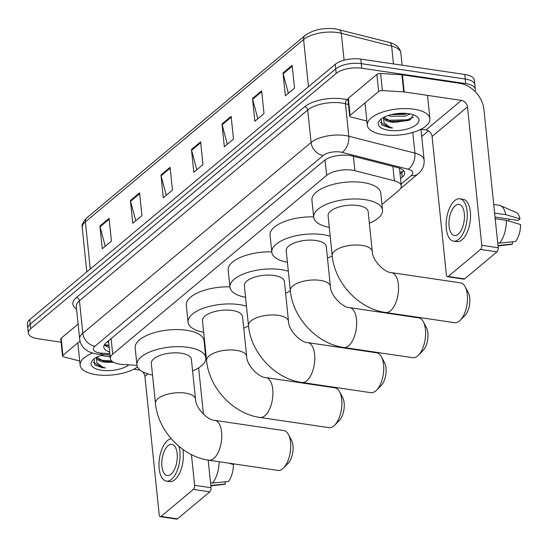 <?xml version="1.0" encoding="UTF-8"?>
<svg xmlns="http://www.w3.org/2000/svg" width="548" height="548" viewBox="0 0 548 548"><rect width="100%" height="100%" fill="white"/><g stroke="black" fill="none" stroke-linecap="round" stroke-linejoin="round"><path stroke-width="0.82" d="M381.963 204.493L398.93 190.32A18.879 7.83 174.1 0 0 401.294 185.95A18.879 7.83 174.1 0 0 394.382 180.778L354.905 170.702A18.879 7.83 174.1 0 0 352.193 170.168A18.879 7.83 174.1 0 0 326.622 175.387L112.71 354.145A18.879 7.83 174.1 0 0 110.347 358.508A18.879 7.83 174.1 0 0 122.958 364.523L136.993 365.365M110.347 358.508L108.579 341.425A18.879 7.83 -5.9 0 1 108.579 340.746M205.212 352.193L205.685 351.795M400.533 178.593L402.259 177.148A18.879 7.83 174.1 0 0 404.623 172.778A18.879 7.83 174.1 0 0 397.711 167.606L352.316 156.029A18.879 7.83 174.1 0 0 349.603 155.488A18.879 7.83 174.1 0 0 324.032 160.715L106.141 342.788A18.879 7.83 174.1 0 0 103.778 347.151A18.879 7.83 174.1 0 0 109.675 352.042M61.102 342.205L37.97 338.78A18.879 7.83 -5.9 0 1 28.345 333.074A18.879 7.83 -5.9 0 1 30.702 328.704L336.184 73.439A18.879 7.83 -5.9 0 1 361.755 68.219L465.732 83.597A18.879 7.83 -5.9 0 1 475.356 89.303A18.879 7.83 -5.9 0 1 474.938 91.352M428.461 130.89L421.707 136.534M28.345 333.074L27.4 323.957A18.879 7.83 -5.9 0 1 29.763 319.587L335.239 64.328A18.879 7.83 -5.9 0 1 360.81 59.102L464.793 74.48L465.259 79.035A18.879 7.83 -5.9 0 1 474.883 84.748A18.879 7.83 -5.9 0 0 465.259 79.035L361.283 63.664L465.259 79.035L465.732 83.597M335.239 64.328L335.712 68.884A18.879 7.83 -5.9 0 1 361.283 63.664A18.879 7.83 -5.9 0 0 335.712 68.884L30.236 324.149L335.712 68.884L336.184 73.439M27.873 328.512A18.879 7.83 -5.9 0 1 30.236 324.149A18.879 7.83 -5.9 0 0 27.873 328.512M109.203 347.48A18.879 7.83 -5.9 0 1 104.367 344.788M403.568 170.586A18.879 7.83 -5.9 0 1 401.794 172.593L400.061 174.038M105.243 246.285L100.058 226.79A5.035 3.905 -129.9 0 1 99.907 225.988L102.264 248.778L111.422 241.127L109.066 218.344L99.907 225.988M135.76 220.782L130.575 201.294A5.035 3.905 -129.9 0 1 130.431 200.493L132.78 223.276L141.939 215.624L139.582 192.841L130.431 200.493M166.277 195.287L161.091 175.792A5.035 3.905 -129.9 0 1 160.948 174.99L163.297 197.773L172.456 190.122L170.099 167.339L160.948 174.99M288.351 93.283L283.158 73.788A5.035 3.905 -129.9 0 1 283.015 72.987L285.371 95.77L294.523 88.118L292.166 65.335L283.015 72.987M257.834 118.779L252.642 99.291A5.035 3.905 -129.9 0 1 252.498 98.489L254.854 121.272L264.006 113.621L261.649 90.838L252.498 98.489M227.317 144.282L222.125 124.786A5.035 3.905 -129.9 0 1 221.981 123.985L224.331 146.775L233.489 139.124L231.133 116.34L221.981 123.985M196.794 169.784L191.608 150.289A5.035 3.905 -129.9 0 1 191.464 149.488L193.814 172.271L202.972 164.626L200.616 141.836L191.464 149.488M464.793 74.48A18.879 7.83 -5.9 0 1 474.417 80.186L475.356 89.303M383.353 134.719A31.469 13.049 -5.9 0 1 367.311 125.204A31.469 13.049 -5.9 0 1 382.168 112.217A31.469 13.049 -5.9 0 1 413.87 109.216A31.469 13.049 -5.9 0 1 429.913 118.731A31.469 13.049 -5.9 0 1 415.055 131.719A31.469 13.049 -5.9 0 1 383.353 134.719M391.224 114.628L404.623 114.354L407.383 113.498M388.121 115.532L390.525 116.251L404.814 116.162L410.24 113.95M383.99 117.245L391.327 121.731M391.087 121.677L395.327 122.314A14.221 5.898 -5.9 0 1 391.128 122.033A14.221 5.898 -5.9 0 1 383.874 117.731A14.221 5.898 -5.9 0 1 383.867 117.313M395.327 122.314L409.548 120.128L413.48 114.84M408.561 113.655A20.516 8.508 -5.9 0 1 416.377 116.231A20.516 8.508 -5.9 0 1 413.11 126.752A20.516 8.508 -5.9 0 1 388.662 130.28A20.516 8.508 -5.9 0 1 380.045 119.985A20.516 8.508 -5.9 0 1 408.561 113.655M381.271 118.93L381.846 125.006L389.429 127.705L392.553 128.013L389.642 127.013L384.107 122.889L383.511 117.498M391.717 114.511L406.678 113.429M390.108 121.423L407.349 120.683L410.473 119.676M395.238 113.826L403.246 113.251M385.977 119.546L388.662 120.265L407.253 119.779L413.274 117.388M380.326 122.307L389.409 127.499L392.553 128.013M350.097 115.361A3.144 1.308 174.1 0 0 349.699 116.087L347.939 99.003A3.144 1.308 -5.9 0 1 348.329 98.27L350.097 115.361L378.634 91.516L376.866 74.425A3.144 1.308 -5.9 0 1 380.627 73.507L401.931 74.781A3.144 1.308 -5.9 0 1 402.424 74.829L459.649 83.296A25.174 19.509 -129.9 0 1 483.891 109.319L498.201 247.744A3.144 1.5 98.4 0 1 496.968 251.868L480.548 249.436A3.144 1.5 -81.6 0 0 481.781 245.312L467.478 106.887A6.295 4.877 50.1 0 0 461.416 100.387L404.191 91.92A3.144 1.308 174.1 0 0 403.698 91.872L382.394 90.598A3.144 1.308 174.1 0 0 378.634 91.516M348.329 98.27L376.866 74.425M421.001 129.225L426.015 129.965A6.295 4.877 50.1 0 1 432.077 136.473L446.38 274.897A3.144 1.5 -81.6 0 0 447.449 276.733A3.144 1.5 -81.6 0 0 448.202 276.466L464.615 278.898L496.968 251.868M464.615 278.898A3.144 1.5 98.4 0 1 463.861 279.158L447.449 276.733M448.202 276.466L480.548 249.436M349.699 116.087A3.144 1.308 174.1 0 0 350.857 116.95L366.879 121.04M458.169 234.215A15.734 7.501 -81.6 0 0 464.457 217.248A15.734 7.501 -81.6 0 0 459.005 204.404A15.734 7.501 -81.6 0 0 455.23 205.733A15.734 7.501 -81.6 0 0 448.942 222.694A15.734 7.501 -81.6 0 0 454.402 235.537A15.734 7.501 -81.6 0 0 458.169 234.215M495.022 217.022L518.134 220.44L520.011 218.871L505.763 214.631L494.625 213.172M453.573 241.141L456.854 241.627A21.399 10.2 -81.6 0 0 461.985 239.825A21.399 10.2 -81.6 0 0 470.533 216.755A21.399 10.2 -81.6 0 0 463.115 199.287L459.834 198.801A21.399 10.2 -81.6 0 0 454.696 200.602A21.399 10.2 -81.6 0 0 446.147 223.673A21.399 10.2 -81.6 0 0 453.573 241.141A21.399 10.2 -81.6 0 0 458.703 239.339A21.399 10.2 -81.6 0 0 467.252 216.268A21.399 10.2 -81.6 0 0 459.834 198.801M494.817 213.014A20.769 9.905 -81.6 0 0 494.447 211.412M505.763 214.631A20.769 9.905 -81.6 0 0 500.358 205.603A20.769 9.905 -81.6 0 0 499.139 205.253L493.727 204.452M520.011 218.871A16.365 7.802 -81.6 0 0 515.874 212.316L500.358 205.603M498.009 245.936L511.12 244.429A16.365 7.802 -81.6 0 0 512.496 244.038L512.264 241.819M497.968 245.504L512.496 244.038M509.4 219.145A12.59 6.001 -81.6 0 0 508.434 220.947M495.399 220.632A20.769 9.905 -81.6 0 0 495.406 218.707L506.352 220.33L520.6 224.57A16.365 7.802 -81.6 0 1 515.545 241.483L499.55 243.107L497.694 242.833M499.55 243.107A20.769 9.905 -81.6 0 0 506.352 220.33M454.607 322.697A20.139 9.604 -81.6 0 0 459.443 321.005A20.139 9.604 -81.6 0 0 460.231 320.279A20.139 9.604 -81.6 0 0 465.184 286.803A20.139 9.604 -81.6 0 0 460.505 282.857L391.546 272.657A20.139 9.604 98.4 0 1 398.533 289.097A20.139 9.604 98.4 0 1 390.484 310.805A20.139 9.604 98.4 0 1 385.655 312.504L454.607 322.697M391.546 272.657C384.436 272.712 372.167 260.115 372.27 251.477L368.146 211.596A20.139 8.35 174.1 0 0 357.878 205.507A20.139 8.35 174.1 0 0 337.595 207.432A20.139 8.35 174.1 0 0 328.081 215.741L332.204 255.615C334.65 282.939 358.81 308.914 385.655 312.504M329.286 227.352A34.613 14.358 -5.9 0 1 313.682 217.227A34.613 14.358 -5.9 0 1 330.033 202.945A34.613 14.358 -5.9 0 1 364.9 199.643A34.613 14.358 -5.9 0 1 382.545 210.11A34.613 14.358 -5.9 0 1 369.345 223.214M313.682 217.227L311.922 200.136A34.613 14.358 -5.9 0 1 328.266 185.854A34.613 14.358 -5.9 0 1 363.132 182.553A34.613 14.358 -5.9 0 1 380.778 193.019L382.545 210.11M465.184 286.803L468.273 292.605A13.844 6.603 98.4 0 1 464.868 315.614L460.231 320.279M412.74 357.686A20.139 9.604 -81.6 0 0 417.569 355.995A20.139 9.604 -81.6 0 0 418.364 355.262A20.139 9.604 -81.6 0 0 423.316 321.792A20.139 9.604 -81.6 0 0 418.631 317.84L349.679 307.647A20.139 9.604 98.4 0 1 356.666 324.087A20.139 9.604 98.4 0 1 348.617 345.795A20.139 9.604 98.4 0 1 343.788 347.487L412.74 357.686M349.679 307.647C342.569 307.702 330.3 295.105 330.396 286.46L326.279 246.586A20.139 8.35 174.1 0 0 316.011 240.497A20.139 8.35 174.1 0 0 295.721 242.415A20.139 8.35 174.1 0 0 286.214 250.731L290.337 290.604C292.783 317.929 316.943 343.897 343.788 347.487M287.412 262.341A34.613 14.358 -5.9 0 1 271.815 252.217A34.613 14.358 -5.9 0 1 288.159 237.928A34.613 14.358 -5.9 0 1 323.032 234.633A34.613 14.358 -5.9 0 1 330.204 236.25M271.815 252.217L270.048 235.126A34.613 14.358 -5.9 0 1 313.648 216.885M332.232 255.909A34.613 14.358 -5.9 0 1 327.478 258.197M423.316 321.792L426.406 327.588A13.844 6.603 98.4 0 1 423.001 350.604L418.364 355.262M370.873 392.676A20.139 9.604 -81.6 0 0 375.702 390.977A20.139 9.604 -81.6 0 0 376.497 390.251A20.139 9.604 -81.6 0 0 381.442 356.775A20.139 9.604 -81.6 0 0 376.764 352.83L307.812 342.63A20.139 9.604 98.4 0 1 314.792 359.07A20.139 9.604 98.4 0 1 306.75 380.785A20.139 9.604 98.4 0 1 301.921 382.477L370.873 392.676M307.812 342.63C300.701 342.685 288.433 330.095 288.529 321.45L284.405 281.576A20.139 8.35 174.1 0 0 274.144 275.486A20.139 8.35 174.1 0 0 253.854 277.404A20.139 8.35 174.1 0 0 244.346 285.714L248.463 325.587C250.916 352.919 275.069 378.887 301.921 382.477M245.545 297.324A34.613 14.358 -5.9 0 1 229.948 287.2A34.613 14.358 -5.9 0 1 246.292 272.918A34.613 14.358 -5.9 0 1 281.158 269.616A34.613 14.358 -5.9 0 1 288.33 271.233M229.948 287.2L228.18 270.116A34.613 14.358 -5.9 0 1 271.781 251.875M290.365 290.892A34.613 14.358 -5.9 0 1 285.611 293.187M381.442 356.775L384.532 362.577A13.844 6.603 98.4 0 1 381.127 385.593L376.497 390.251M328.999 427.659A20.139 9.604 -81.6 0 0 333.828 425.967A20.139 9.604 -81.6 0 0 334.623 425.234A20.139 9.604 -81.6 0 0 339.575 391.765A20.139 9.604 -81.6 0 0 334.897 387.813L265.938 377.62A20.139 9.604 98.4 0 1 272.925 394.06A20.139 9.604 98.4 0 1 264.876 415.768A20.139 9.604 98.4 0 1 260.047 417.466L328.999 427.659M265.938 377.62C258.827 377.675 246.559 365.078 246.662 356.44L242.538 316.559A20.139 8.35 174.1 0 0 232.27 310.469A20.139 8.35 174.1 0 0 211.987 312.387A20.139 8.35 174.1 0 0 202.472 320.703L206.596 360.577C209.041 387.902 233.201 413.87 260.047 417.466M203.671 332.314A34.613 14.358 -5.9 0 1 188.074 322.19A34.613 14.358 -5.9 0 1 204.425 307.901A34.613 14.358 -5.9 0 1 239.291 304.606A34.613 14.358 -5.9 0 1 246.463 306.222M188.074 322.19L186.313 305.099A34.613 14.358 -5.9 0 1 229.913 286.864M248.497 325.882A34.613 14.358 -5.9 0 1 243.737 328.177M339.575 391.765L342.664 397.567A13.844 6.603 98.4 0 1 339.26 420.576L334.623 425.234M277.857 470.403A20.139 9.604 -81.6 0 0 282.686 468.704A20.139 9.604 -81.6 0 0 283.48 467.978A20.139 9.604 -81.6 0 0 288.426 434.502A20.139 9.604 -81.6 0 0 283.748 430.557L214.795 420.357A20.139 9.604 98.4 0 1 221.776 436.797A20.139 9.604 98.4 0 1 213.734 458.512A20.139 9.604 98.4 0 1 208.904 460.204L277.857 470.403M214.795 420.357C207.685 420.412 195.417 407.822 195.513 399.177L191.389 359.303A20.139 8.35 174.1 0 0 181.128 353.213A20.139 8.35 174.1 0 0 160.838 355.131A20.139 8.35 174.1 0 0 151.33 363.44L155.447 403.314C157.899 430.639 182.052 456.614 208.904 460.204M152.529 375.051A34.613 14.358 -5.9 0 1 136.932 364.927A34.613 14.358 -5.9 0 1 153.276 350.645A34.613 14.358 -5.9 0 1 188.142 347.343A34.613 14.358 -5.9 0 1 205.788 357.81A34.613 14.358 -5.9 0 1 192.595 370.914M136.932 364.927L135.164 347.843A34.613 14.358 -5.9 0 1 151.508 333.554A34.613 14.358 -5.9 0 1 186.375 330.259A34.613 14.358 -5.9 0 1 204.027 340.726L205.788 357.81M288.426 434.502L291.515 440.304A13.844 6.603 98.4 0 1 288.111 463.32L283.48 467.978M62.931 355.323A3.144 1.308 174.1 0 0 62.534 356.056L60.773 338.965A3.144 1.308 -5.9 0 1 61.164 338.232L62.931 355.323L80.008 341.055M61.164 338.232L78.111 324.074M198.643 367.845L203.438 414.233M208.178 460.094L211.035 487.706A3.144 1.5 98.4 0 1 209.802 491.83L193.382 489.398A3.144 1.5 -81.6 0 0 194.615 485.275L191.444 454.593M142.322 371.613A6.295 4.877 50.1 0 1 144.912 376.435L159.215 514.86A3.144 1.5 -81.6 0 0 160.276 516.696A3.144 1.5 -81.6 0 0 161.037 516.428L177.449 518.86L209.802 491.83M177.449 518.86A3.144 1.5 98.4 0 1 176.696 519.12L160.276 516.696M161.037 516.428L193.382 489.398M140.507 370.427A6.295 4.877 50.1 0 0 138.85 369.927L133.835 369.188M62.534 356.056A3.144 1.308 174.1 0 0 63.691 356.912L79.713 361.002M171.003 474.178A15.734 7.501 -81.6 0 0 177.292 457.217A15.734 7.501 -81.6 0 0 171.832 444.373A15.734 7.501 -81.6 0 0 168.065 445.695A15.734 7.501 -81.6 0 0 161.776 462.656A15.734 7.501 -81.6 0 0 167.229 475.5A15.734 7.501 -81.6 0 0 171.003 474.178M171.243 438.763A21.399 10.2 -81.6 0 0 167.53 440.565A21.399 10.2 -81.6 0 0 158.982 463.635A21.399 10.2 -81.6 0 0 166.4 481.103L169.688 481.589A21.399 10.2 -81.6 0 0 174.819 479.788A21.399 10.2 -81.6 0 0 182.861 449.381M166.4 481.103A21.399 10.2 -81.6 0 0 171.538 479.301A21.399 10.2 -81.6 0 0 178.991 446.38M210.843 485.898L223.954 484.391A16.365 7.802 -81.6 0 0 225.331 484L225.098 481.781M210.802 485.473L225.331 484M208.233 460.594A20.769 9.905 -81.6 0 0 208.24 460.101M228.769 463.142L233.434 464.533A16.365 7.802 -81.6 0 1 228.379 481.445L212.384 483.069L210.521 482.795M212.384 483.069A20.769 9.905 -81.6 0 0 219.186 461.724M137.514 366.975A31.469 13.049 -5.9 0 1 96.188 374.681A31.469 13.049 -5.9 0 1 80.145 365.167A31.469 13.049 -5.9 0 1 92.564 353.083M104.058 354.59L109.997 355.152M100.955 355.494L110.182 356.96M96.825 357.214L104.161 361.694M103.921 361.639L108.162 362.283A14.221 5.898 -5.9 0 1 103.962 361.995A14.221 5.898 -5.9 0 1 96.708 357.693A14.221 5.898 -5.9 0 1 96.701 357.275M108.162 362.283L113.457 362.255M128.896 364.879A20.516 8.508 -5.9 0 1 101.496 370.243A20.516 8.508 -5.9 0 1 92.879 359.954A20.516 8.508 -5.9 0 1 104.113 354.583M94.105 358.892L94.681 364.968L102.264 367.667L105.387 367.975L102.476 366.975L96.941 362.851L96.345 357.46M102.942 361.385L112.758 361.838M98.811 359.509L101.496 360.228L111.676 360.988M93.153 362.269L102.243 367.461L105.387 367.975M353.419 156.31L354.905 170.702M107.792 341.404A6.295 2.61 174.1 0 0 108.71 342.726M402.746 171.682A18.879 14.632 -129.9 0 1 399.848 171.976M325.026 159.961L326.622 175.387M392.895 166.38L394.382 180.778M111.107 338.637L112.71 354.145M401.095 184.046L411.212 175.593A12.59 5.22 174.1 0 0 408.178 169.229L342.055 152.365A12.59 5.22 174.1 0 0 340.246 152.002A12.59 5.22 174.1 0 0 323.197 155.488L94.934 346.233A12.59 5.22 174.1 0 0 99.77 352.953A12.59 5.22 174.1 0 0 101.764 353.152L109.84 353.638M94.934 346.233A12.59 9.754 50.1 0 1 82.81 333.218L311.079 142.473A25.174 10.439 -5.9 0 1 345.172 135.514A25.174 10.439 -5.9 0 1 348.788 136.226L345.432 103.757A25.174 10.439 174.1 0 0 341.822 103.038A25.174 10.439 174.1 0 0 307.723 110.004L79.453 300.749A25.174 10.439 174.1 0 0 76.302 306.572L79.659 339.048A25.174 10.439 -5.9 0 1 82.81 333.218L79.453 300.749A3.144 2.439 -129.9 0 0 76.425 297.496L304.695 106.75A3.144 2.439 -129.9 0 1 307.723 110.004L311.079 142.473A12.59 9.754 50.1 0 0 323.197 155.488M79.659 339.048C80.152 343.055 81.926 346.391 84.988 349.062C87.701 351.056 88.824 352.446 96.756 354.008L99.839 354.323A12.59 4.22 -86.6 0 0 101.764 353.152M304.695 106.75A28.318 11.748 -5.9 0 1 343.048 98.914A28.318 11.748 -5.9 0 1 347.117 99.722L348.035 99.955M421.693 129.328A28.318 11.748 -5.9 0 1 421.035 130.027M76.562 309.079A28.318 11.748 -5.9 0 1 76.425 297.496M361.755 68.219L360.81 59.102M30.702 328.704L29.763 319.587M342.055 152.365A12.59 7.604 -75.7 0 0 348.788 136.226L414.911 153.098L412.774 132.445M408.178 169.229A12.59 7.604 -75.7 0 0 414.911 153.098A25.174 10.439 -5.9 0 1 424.131 159.995L420.953 129.246M348.507 104.545L345.432 103.757A3.144 1.904 104.3 0 1 347.117 99.722M411.212 175.593A12.59 9.754 50.1 0 0 418.103 173.86C422.46 170.209 424.467 165.592 424.131 159.995M109.011 345.596L104.949 345.35M401.794 172.593L402.259 177.148M393.478 63.931L391.635 46.107L341.301 33.27A25.174 10.439 174.1 0 0 337.684 32.551A25.174 10.439 174.1 0 0 303.592 39.518A6.295 4.877 -129.9 0 1 305.024 35.497C313.196 29.75 323.368 27.537 335.554 28.88L389.231 42.381C396.19 44.21 400.061 47.751 400.848 53.005A25.174 10.439 174.1 0 0 391.635 46.107A6.295 3.802 -75.7 0 0 389.231 42.381M338.904 29.544A6.295 3.802 -75.7 0 1 341.301 33.27L344.089 60.205M308.469 86.7L303.592 39.518L85.392 221.844A25.174 10.439 174.1 0 0 82.241 227.673C81.46 225.105 82.995 221.824 86.831 217.823A6.295 4.877 50.1 0 0 85.392 221.844L90.269 269.027M191.608 150.289L200.705 142.692M222.125 124.786L231.222 117.19M252.642 99.291L261.739 91.687M283.158 73.788L292.255 66.185M161.091 175.792L170.188 168.188M130.575 201.294L139.672 193.691M100.058 226.79L109.155 219.193M432.077 136.473L467.478 106.887M426.015 129.965L461.416 100.387M402.424 74.829L404.191 91.92M481.781 245.312L498.201 247.744M403.698 91.872L401.931 74.781M380.627 73.507L382.394 90.598M372.27 251.477A20.139 8.35 174.1 0 0 362.002 245.388A20.139 8.35 174.1 0 0 334.725 250.957A20.139 8.35 174.1 0 0 332.204 255.615M330.396 286.46A20.139 8.35 174.1 0 0 320.135 280.371A20.139 8.35 174.1 0 0 292.851 285.94A20.139 8.35 174.1 0 0 290.337 290.604M288.529 321.45A20.139 8.35 174.1 0 0 278.261 315.36A20.139 8.35 174.1 0 0 250.984 320.929A20.139 8.35 174.1 0 0 248.463 325.587M246.662 356.44A20.139 8.35 174.1 0 0 236.394 350.343A20.139 8.35 174.1 0 0 209.117 355.919A20.139 8.35 174.1 0 0 206.596 360.577M195.513 399.177A20.139 8.35 174.1 0 0 185.245 393.087A20.139 8.35 174.1 0 0 157.968 398.656A20.139 8.35 174.1 0 0 155.447 403.314M144.912 376.435L147.898 373.935M138.85 369.927L139.384 369.482M194.615 485.275L211.035 487.706M104.442 344.665L109.114 345.315M399.519 168.763L401.294 185.95M400.602 188.478L418.103 173.86M99.839 354.323L109.977 354.933M86.831 217.823L305.024 35.497M82.241 227.673L86.817 271.918M400.848 53.005L402.116 65.212M367.311 125.204L365.009 102.901M429.913 118.731L427.495 95.366M80.145 365.167L77.837 342.863"/></g></svg>
